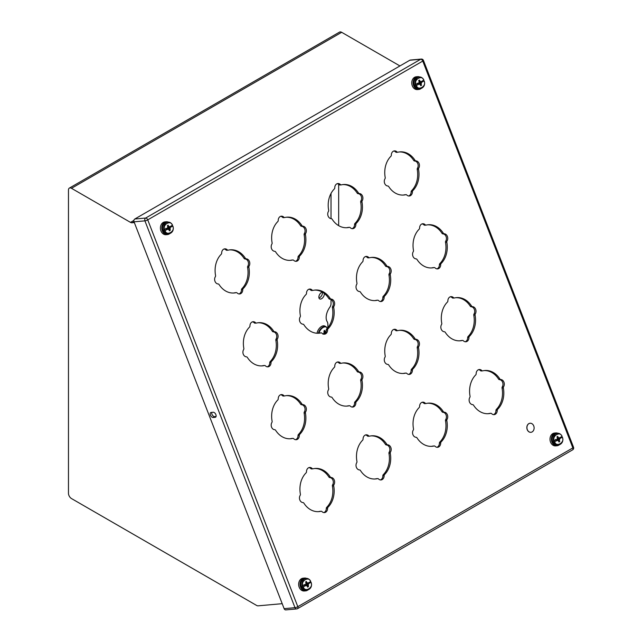 <?xml version="1.0" encoding="UTF-8"?>
<svg xmlns="http://www.w3.org/2000/svg" width="642" height="642" viewBox="0 0 642 642"><rect width="100%" height="100%" fill="white"/><g stroke="black" fill="none" stroke-linecap="round" stroke-linejoin="round"><path stroke-width="0.96" d="M553.669 442.194L557.384 440.396L553.669 442.194A5.939 4.679 -95.1 0 1 553.252 441.126L556.967 439.329L557.352 437.9L556.935 436.833L557.762 436.351L558.179 437.419L559.326 437.964L561.943 436.456C560.618 430.718 551.558 435.95 554.351 440.837M561.734 436.576A5.939 4.679 -95.1 0 1 562.023 437.371L558.66 439.305L562.023 437.371M562.416 437.33L562.36 437.523C565.153 442.418 556.1 447.643 554.768 441.913M557.384 440.396L558.532 440.942L558.949 442.009L559.776 441.536L559.359 440.468L559.744 439.032M558.644 438.141L559.326 437.964M555.916 439.939L556.181 440.621L557.023 440.252M558.66 439.305L559.431 438.743L559.15 438.013M557.039 437.09L557.762 436.351M556.847 440.227L555.37 439.449M557.352 437.916L558.179 437.419M558.01 440.476L556.116 439.818M557.32 438.454L558.701 437.884M557.312 438.663L558.428 438.261M559.776 441.536L558.58 441.062M557.071 439.144L559.431 438.743M559.359 440.468L556.277 439.73M556.983 439.297L558.765 439.128M559.399 439.674L556.598 439.545M415.43 85.908L419.146 84.11L415.43 85.908A5.939 4.679 -95.1 0 1 415.013 84.832L418.728 83.043L419.114 81.614L419.94 81.133L419.531 80.065L418.696 80.539L419.114 81.614M423.495 80.29A5.939 4.679 -95.1 0 1 423.784 81.085L420.43 83.019L423.784 81.085M424.177 81.044L424.121 81.237C426.914 86.124 417.862 91.357 416.53 85.619M416.112 84.551C413.32 79.656 422.38 74.432 423.712 80.17L421.096 81.678L419.94 81.133M419.146 84.11L420.293 84.656L420.711 85.723L421.537 85.242L421.12 84.174L421.505 82.746M420.406 81.847L421.096 81.678M417.677 83.653L417.942 84.327L418.785 83.966M420.43 83.019L421.192 82.449L420.911 81.719M418.801 80.804L419.531 80.065M418.608 83.941L417.139 83.163M419.772 84.19L417.878 83.532M419.09 82.168L420.462 81.598M419.074 82.377L420.189 81.975M421.537 85.242L420.341 84.776M418.833 82.858L421.192 82.449M421.12 84.174L418.038 83.444M418.744 83.003L420.526 82.842M421.16 83.388L418.359 83.251M164.087 231.016L167.803 229.218L164.087 231.016A5.939 4.679 -95.1 0 1 163.67 229.948L167.385 228.151L167.771 226.722L167.353 225.655L168.188 225.173L168.597 226.241L169.753 226.787L172.369 225.278C171.037 219.54 161.977 224.772 164.769 229.659M172.152 225.398A5.939 4.679 -95.1 0 1 172.441 226.193L169.087 228.127L172.441 226.193M172.834 226.153L172.778 226.345C175.571 231.24 166.519 236.465 165.187 230.735M167.803 229.218L168.95 229.764L169.368 230.831L170.194 230.358L170.162 227.854M169.063 226.963L169.753 226.787M166.334 228.761L166.599 229.443L167.45 229.074M169.087 228.127L169.849 227.565L169.568 226.835M167.458 225.912L168.188 225.173M167.273 229.05L165.796 228.271M167.771 226.738L168.597 226.241M168.429 229.298L166.535 228.648M167.747 227.276L169.127 226.706M167.739 227.485L168.846 227.083M170.194 230.358L168.998 229.884M167.49 227.966L169.849 227.565M169.785 229.29L166.695 228.552M167.41 228.119L169.183 227.95M169.817 228.496L167.016 228.367M302.326 587.302L306.041 585.512L302.326 587.302A5.939 4.679 -95.1 0 1 301.909 586.234L305.624 584.437L307.422 584.236L308.088 583.851L307.807 583.121M310.391 581.684A5.939 4.679 -95.1 0 1 310.68 582.479L307.325 584.421L310.68 582.479M311.073 582.446L311.017 582.631C313.81 587.526 304.757 592.751 303.425 587.021M303.008 585.953C300.215 581.058 309.275 575.834 310.608 581.564L307.991 583.072L306.836 582.535L306.427 581.459L305.592 581.941L306.009 583.008L305.624 584.437M306.041 585.512L307.189 586.058L307.606 587.125L308.433 586.644L308.401 584.148M307.301 583.249L307.991 583.072M304.573 585.047L304.838 585.729L305.688 585.368M305.696 582.198L306.427 581.459M305.512 585.343L304.035 584.557M306.009 583.024L306.836 582.535M306.667 585.592L304.773 584.934M305.985 583.562L307.366 582.992M305.969 583.771L307.085 583.369M308.433 586.644L307.237 586.17M305.728 584.252L308.088 583.851M308.024 585.576L304.934 584.838M308.056 584.79L305.255 584.653M134.33 222.573L132.011 222.782A4.269 2.464 60 0 1 130.503 222.381L71.487 188.307A4.269 2.464 -120 0 0 69.352 188.098A4.269 2.464 -120 0 0 68.469 190.048L68.469 493.337A4.269 2.464 -120 0 0 71.487 498.561L256.591 605.43A4.269 2.464 -120 0 0 258.1 605.831L282.199 603.681M399.926 65.941L341.68 32.309A4.269 2.464 -120 0 0 339.546 32.1L69.352 188.098M338.663 184.278L338.663 225.655M318.352 333.246A6.629 3.828 -60 0 1 326.08 326.77L324.908 326.096A6.629 3.828 120 0 0 320.31 327.372A6.629 3.828 120 0 0 317.028 333.238M318.938 333.15A6.404 3.7 -60 0 1 323.119 327.492A6.404 3.7 -60 0 1 327.316 328.303M324.836 330.405L325.085 331.416L324.82 330.373L324.041 330.823L323.945 333.19L322.974 334.169M325.085 331.416L326.417 332.187M325.695 332.179L324.162 331.256M325.823 332.259L324.274 332.01M325.558 332.749L324.194 332.355M325.317 331.962L324.29 331.802M324.748 333.655L323.945 333.19M324.298 293.474A3.876 2.239 -60 0 1 322.846 297.647A3.876 2.239 -60 0 1 319.66 298.915A3.876 2.239 -60 0 1 319.066 295.81A3.876 2.239 -60 0 1 321.594 292.399A3.876 2.239 -60 0 1 322.26 292.11M327.877 327.645L327.877 324.579A8.884 5.128 120 0 0 327.147 321.61A12.23 7.062 -60 0 1 329.723 307.366A4.446 2.568 120 0 0 331.023 303.674L331.023 299.517M331.023 218.641L331.023 193.443M318.962 297.944A3.876 2.239 120 0 0 322.364 292.166M243.631 349.561A1.42 1.123 84.9 0 0 243.832 348.381A21.668 17.085 -95.1 0 1 249.537 327.075A1.42 1.123 84.9 0 0 249.947 325.992A4.446 3.507 -95.1 0 1 253.06 321.714A4.446 3.507 -95.1 0 1 255.588 322.733A1.42 1.123 84.9 0 0 256.535 323.038A21.668 17.085 -95.1 0 1 258.565 322.701A21.668 17.085 -95.1 0 1 273.661 331.16A1.42 1.123 84.9 0 0 274.535 331.713A4.446 3.507 -95.1 0 1 277.713 334.338A4.446 3.507 -95.1 0 1 277.36 338.992A1.42 1.123 84.9 0 0 277.159 340.172A21.668 17.085 -95.1 0 1 271.446 361.478A1.42 1.123 84.9 0 0 271.044 362.561A4.446 3.507 -95.1 0 1 267.931 366.839A4.446 3.507 -95.1 0 1 265.395 365.82A1.42 1.123 84.9 0 0 264.456 365.515A21.668 17.085 -95.1 0 1 262.418 365.86A21.668 17.085 -95.1 0 1 247.331 357.393A1.42 1.123 84.9 0 0 246.456 356.84A4.446 3.507 -95.1 0 1 243.278 354.215A4.446 3.507 -95.1 0 1 243.631 349.561M252.418 321.851A4.446 3.507 -95.1 0 1 254.288 322.854A1.42 1.123 84.9 0 0 255.235 323.151L256.262 323.062M257.915 322.774A21.668 17.085 -95.1 0 1 272.36 331.272A1.42 1.123 84.9 0 0 273.235 331.834A4.446 3.507 -95.1 0 1 276.405 334.45A4.446 3.507 -95.1 0 1 276.052 339.112A1.42 1.123 84.9 0 0 275.851 340.292A21.668 17.085 -95.1 0 1 270.146 361.598A1.42 1.123 84.9 0 0 269.744 362.674A4.446 3.507 -95.1 0 1 267.265 366.823M263.421 365.611A1.42 1.123 84.9 0 0 263.148 365.635A21.668 17.085 -95.1 0 1 261.767 365.9M300.183 316.907A1.42 1.123 84.9 0 0 300.384 315.728A21.668 17.085 -95.1 0 1 306.09 294.429A1.42 1.123 84.9 0 0 306.499 293.346A4.446 3.507 -95.1 0 1 309.613 289.06A4.446 3.507 -95.1 0 1 312.14 290.088A1.42 1.123 84.9 0 0 313.087 290.385A21.668 17.085 -95.1 0 1 315.118 290.048A21.668 17.085 -95.1 0 1 330.213 298.506A1.42 1.123 84.9 0 0 331.087 299.068A4.446 3.507 -95.1 0 1 334.265 301.684A4.446 3.507 -95.1 0 1 333.912 306.346A1.42 1.123 84.9 0 0 333.712 307.526A21.668 17.085 -95.1 0 1 327.998 328.824A1.42 1.123 84.9 0 0 327.597 329.908A4.446 3.507 -95.1 0 1 324.475 334.193A4.446 3.507 -95.1 0 1 321.947 333.174A1.42 1.123 84.9 0 0 321.008 332.869A21.668 17.085 -95.1 0 1 318.97 333.206A21.668 17.085 -95.1 0 1 303.883 324.748A1.42 1.123 84.9 0 0 303.008 324.186A4.446 3.507 -95.1 0 1 299.83 321.57A4.446 3.507 -95.1 0 1 300.183 316.907M308.971 289.197A4.446 3.507 -95.1 0 1 310.84 290.2A1.42 1.123 84.9 0 0 311.787 290.505L312.815 290.409M314.468 290.12A21.668 17.085 -95.1 0 1 328.913 298.626A1.42 1.123 84.9 0 0 329.787 299.18A4.446 3.507 -95.1 0 1 332.957 301.804A4.446 3.507 -95.1 0 1 332.604 306.459A1.42 1.123 84.9 0 0 332.404 307.638A21.668 17.085 -95.1 0 1 326.698 328.945A1.42 1.123 84.9 0 0 326.297 330.028A4.446 3.507 -95.1 0 1 323.817 334.169M319.973 332.957A1.42 1.123 84.9 0 0 319.7 332.981A21.668 17.085 -95.1 0 1 318.32 333.246M530.878 432.315A4.55 3.587 -95.1 0 1 530.838 432.315A4.55 3.587 -95.1 0 1 527.218 429.642A4.55 3.587 -95.1 0 1 530.027 423.255A4.55 3.587 -95.1 0 1 530.075 423.255M557.898 433.286A6.436 5.072 84.9 0 0 555.868 432.941L554.511 433.069A6.436 5.072 84.9 0 0 550.531 442.097A6.436 5.072 84.9 0 0 555.651 445.885L557.015 445.765A6.436 5.072 84.9 0 0 558.957 445.067M306.563 578.394A6.436 5.072 84.9 0 0 304.525 578.057L303.168 578.177A6.436 5.072 84.9 0 0 299.188 587.213A6.436 5.072 84.9 0 0 304.308 590.993L305.672 590.873A6.436 5.072 84.9 0 0 307.614 590.175M168.324 222.108A6.436 5.072 84.9 0 0 166.286 221.771L164.93 221.891A6.436 5.072 84.9 0 0 160.949 230.927A6.436 5.072 84.9 0 0 166.069 234.707L167.434 234.587A6.436 5.072 84.9 0 0 169.376 233.889M419.667 76.992A6.436 5.072 84.9 0 0 417.629 76.655L416.273 76.775A6.436 5.072 84.9 0 0 412.292 85.811A6.436 5.072 84.9 0 0 417.412 89.591L418.777 89.471A6.436 5.072 84.9 0 0 420.719 88.781M416.112 437.29A4.446 3.507 -95.1 0 1 412.934 434.674A4.446 3.507 -95.1 0 1 413.288 430.012A1.42 1.123 84.9 0 0 413.488 428.832A21.668 17.085 -95.1 0 1 419.194 407.534A1.42 1.123 84.9 0 0 419.603 406.45A4.446 3.507 -95.1 0 1 422.717 402.165A4.446 3.507 -95.1 0 1 425.245 403.192A1.42 1.123 84.9 0 0 426.192 403.489A21.668 17.085 -95.1 0 1 428.222 403.152A21.668 17.085 -95.1 0 1 443.317 411.61A1.42 1.123 84.9 0 0 444.192 412.172A4.446 3.507 -95.1 0 1 447.37 414.788A4.446 3.507 -95.1 0 1 447.017 419.451A1.42 1.123 84.9 0 0 446.816 420.63A21.668 17.085 -95.1 0 1 441.102 441.929A1.42 1.123 84.9 0 0 440.701 443.012A4.446 3.507 -95.1 0 1 437.579 447.297A4.446 3.507 -95.1 0 1 435.051 446.278A1.42 1.123 84.9 0 0 434.112 445.973A21.668 17.085 -95.1 0 1 432.074 446.31A21.668 17.085 -95.1 0 1 416.987 437.852A1.42 1.123 84.9 0 0 416.112 437.29M387.832 364.415A4.446 3.507 -95.1 0 1 384.654 361.791A4.446 3.507 -95.1 0 1 385.007 357.137A1.42 1.123 84.9 0 0 385.208 355.957A21.668 17.085 -95.1 0 1 390.922 334.651A1.42 1.123 84.9 0 0 391.323 333.575A4.446 3.507 -95.1 0 1 394.437 329.29A4.446 3.507 -95.1 0 1 396.973 330.309A1.42 1.123 84.9 0 0 397.912 330.614A21.668 17.085 -95.1 0 1 399.95 330.277A21.668 17.085 -95.1 0 1 415.037 338.735A1.42 1.123 84.9 0 0 415.912 339.297A4.446 3.507 -95.1 0 1 419.09 341.913A4.446 3.507 -95.1 0 1 418.736 346.576A1.42 1.123 84.9 0 0 418.536 347.747A21.668 17.085 -95.1 0 1 412.83 369.054A1.42 1.123 84.9 0 0 412.421 370.137A4.446 3.507 -95.1 0 1 409.307 374.422A4.446 3.507 -95.1 0 1 406.779 373.395A1.42 1.123 84.9 0 0 405.832 373.09A21.668 17.085 -95.1 0 1 403.802 373.435A21.668 17.085 -95.1 0 1 388.707 364.977A1.42 1.123 84.9 0 0 387.832 364.415M444.384 331.762A4.446 3.507 -95.1 0 1 441.206 329.145A4.446 3.507 -95.1 0 1 441.56 324.491A1.42 1.123 84.9 0 0 441.76 323.311A21.668 17.085 -95.1 0 1 447.474 302.005A1.42 1.123 84.9 0 0 447.875 300.921A4.446 3.507 -95.1 0 1 450.989 296.644A4.446 3.507 -95.1 0 1 453.525 297.663A1.42 1.123 84.9 0 0 454.464 297.968A21.668 17.085 -95.1 0 1 456.494 297.623A21.668 17.085 -95.1 0 1 471.589 306.09A1.42 1.123 84.9 0 0 472.464 306.643A4.446 3.507 -95.1 0 1 475.642 309.267A4.446 3.507 -95.1 0 1 475.289 313.922A1.42 1.123 84.9 0 0 475.088 315.102A21.668 17.085 -95.1 0 1 469.382 336.408A1.42 1.123 84.9 0 0 468.973 337.491A4.446 3.507 -95.1 0 1 465.859 341.769A4.446 3.507 -95.1 0 1 463.331 340.75A1.42 1.123 84.9 0 0 462.384 340.445A21.668 17.085 -95.1 0 1 460.354 340.782A21.668 17.085 -95.1 0 1 445.259 332.323A1.42 1.123 84.9 0 0 444.384 331.762M472.664 404.645A4.446 3.507 -95.1 0 1 469.487 402.02A4.446 3.507 -95.1 0 1 469.84 397.366A1.42 1.123 84.9 0 0 470.04 396.186A21.668 17.085 -95.1 0 1 475.746 374.88A1.42 1.123 84.9 0 0 476.155 373.796A4.446 3.507 -95.1 0 1 479.269 369.519A4.446 3.507 -95.1 0 1 481.797 370.538A1.42 1.123 84.9 0 0 482.744 370.843A21.668 17.085 -95.1 0 1 484.774 370.506A21.668 17.085 -95.1 0 1 499.869 378.965A1.42 1.123 84.9 0 0 500.744 379.518A4.446 3.507 -95.1 0 1 503.922 382.142A4.446 3.507 -95.1 0 1 503.569 386.797A1.42 1.123 84.9 0 0 503.368 387.977A21.668 17.085 -95.1 0 1 497.654 409.283A1.42 1.123 84.9 0 0 497.253 410.366A4.446 3.507 -95.1 0 1 494.131 414.644A4.446 3.507 -95.1 0 1 491.603 413.625A1.42 1.123 84.9 0 0 490.665 413.32A21.668 17.085 -95.1 0 1 488.626 413.665A21.668 17.085 -95.1 0 1 473.539 405.198A1.42 1.123 84.9 0 0 472.664 404.645M413.288 251.608A1.42 1.123 84.9 0 0 413.488 250.428A21.668 17.085 -95.1 0 1 419.194 229.13A1.42 1.123 84.9 0 0 419.603 228.046A4.446 3.507 -95.1 0 1 422.717 223.761A4.446 3.507 -95.1 0 1 425.245 224.78A1.42 1.123 84.9 0 0 426.192 225.085A21.668 17.085 -95.1 0 1 428.222 224.748A21.668 17.085 -95.1 0 1 443.317 233.207A1.42 1.123 84.9 0 0 444.192 233.768A4.446 3.507 -95.1 0 1 447.37 236.384A4.446 3.507 -95.1 0 1 447.017 241.047A1.42 1.123 84.9 0 0 446.816 242.227A21.668 17.085 -95.1 0 1 441.102 263.525A1.42 1.123 84.9 0 0 440.701 264.608A4.446 3.507 -95.1 0 1 437.579 268.894A4.446 3.507 -95.1 0 1 435.051 267.875A1.42 1.123 84.9 0 0 434.112 267.57A21.668 17.085 -95.1 0 1 432.074 267.907A21.668 17.085 -95.1 0 1 416.987 259.448A1.42 1.123 84.9 0 0 416.112 258.887A4.446 3.507 -95.1 0 1 412.934 256.27A4.446 3.507 -95.1 0 1 413.288 251.608M385.007 178.733A1.42 1.123 84.9 0 0 385.208 177.553A21.668 17.085 -95.1 0 1 390.922 156.247A1.42 1.123 84.9 0 0 391.323 155.163A4.446 3.507 -95.1 0 1 394.437 150.886A4.446 3.507 -95.1 0 1 396.973 151.905A1.42 1.123 84.9 0 0 397.912 152.21A21.668 17.085 -95.1 0 1 399.95 151.873A21.668 17.085 -95.1 0 1 415.037 160.331A1.42 1.123 84.9 0 0 415.912 160.893A4.446 3.507 -95.1 0 1 419.09 163.509A4.446 3.507 -95.1 0 1 418.736 168.164A1.42 1.123 84.9 0 0 418.536 169.344A21.668 17.085 -95.1 0 1 412.83 190.65A1.42 1.123 84.9 0 0 412.421 191.733A4.446 3.507 -95.1 0 1 409.307 196.011A4.446 3.507 -95.1 0 1 406.779 194.991A1.42 1.123 84.9 0 0 405.832 194.686A21.668 17.085 -95.1 0 1 403.802 195.032A21.668 17.085 -95.1 0 1 388.707 186.565A1.42 1.123 84.9 0 0 387.832 186.011A4.446 3.507 -95.1 0 1 384.654 183.387A4.446 3.507 -95.1 0 1 385.007 178.733M328.455 389.79A1.42 1.123 84.9 0 0 328.656 388.611A21.668 17.085 -95.1 0 1 334.37 367.304A1.42 1.123 84.9 0 0 334.771 366.221A4.446 3.507 -95.1 0 1 337.893 361.944A4.446 3.507 -95.1 0 1 340.421 362.963A1.42 1.123 84.9 0 0 341.359 363.268A21.668 17.085 -95.1 0 1 343.398 362.923A21.668 17.085 -95.1 0 1 358.485 371.389A1.42 1.123 84.9 0 0 359.36 371.943A4.446 3.507 -95.1 0 1 362.537 374.567A4.446 3.507 -95.1 0 1 362.184 379.221A1.42 1.123 84.9 0 0 361.984 380.401A21.668 17.085 -95.1 0 1 356.278 401.707A1.42 1.123 84.9 0 0 355.869 402.791A4.446 3.507 -95.1 0 1 352.755 407.068A4.446 3.507 -95.1 0 1 350.227 406.049A1.42 1.123 84.9 0 0 349.28 405.744A21.668 17.085 -95.1 0 1 347.25 406.081A21.668 17.085 -95.1 0 1 332.155 397.623A1.42 1.123 84.9 0 0 331.28 397.061A4.446 3.507 -95.1 0 1 328.102 394.445A4.446 3.507 -95.1 0 1 328.455 389.79M271.903 422.436A1.42 1.123 84.9 0 0 272.104 421.256A21.668 17.085 -95.1 0 1 277.817 399.95A1.42 1.123 84.9 0 0 278.219 398.875A4.446 3.507 -95.1 0 1 281.34 394.589A4.446 3.507 -95.1 0 1 283.868 395.608A1.42 1.123 84.9 0 0 284.807 395.913A21.668 17.085 -95.1 0 1 286.846 395.576A21.668 17.085 -95.1 0 1 301.933 404.035A1.42 1.123 84.9 0 0 302.807 404.596A4.446 3.507 -95.1 0 1 305.985 407.213A4.446 3.507 -95.1 0 1 305.632 411.875A1.42 1.123 84.9 0 0 305.432 413.055A21.668 17.085 -95.1 0 1 299.726 434.353A1.42 1.123 84.9 0 0 299.316 435.437A4.446 3.507 -95.1 0 1 296.203 439.722A4.446 3.507 -95.1 0 1 293.675 438.695A1.42 1.123 84.9 0 0 292.728 438.398A21.668 17.085 -95.1 0 1 290.698 438.735A21.668 17.085 -95.1 0 1 275.603 430.276A1.42 1.123 84.9 0 0 274.728 429.715A4.446 3.507 -95.1 0 1 271.55 427.099A4.446 3.507 -95.1 0 1 271.903 422.436M356.735 462.665A1.42 1.123 84.9 0 0 356.936 461.486A21.668 17.085 -95.1 0 1 362.642 440.179A1.42 1.123 84.9 0 0 363.051 439.096A4.446 3.507 -95.1 0 1 366.165 434.819A4.446 3.507 -95.1 0 1 368.693 435.838A1.42 1.123 84.9 0 0 369.64 436.143A21.668 17.085 -95.1 0 1 371.67 435.806A21.668 17.085 -95.1 0 1 386.765 444.264A1.42 1.123 84.9 0 0 387.64 444.818A4.446 3.507 -95.1 0 1 390.817 447.442A4.446 3.507 -95.1 0 1 390.464 452.096A1.42 1.123 84.9 0 0 390.264 453.276A21.668 17.085 -95.1 0 1 384.55 474.582A1.42 1.123 84.9 0 0 384.149 475.666A4.446 3.507 -95.1 0 1 381.027 479.943A4.446 3.507 -95.1 0 1 378.499 478.924A1.42 1.123 84.9 0 0 377.56 478.619A21.668 17.085 -95.1 0 1 375.522 478.964A21.668 17.085 -95.1 0 1 360.435 470.498A1.42 1.123 84.9 0 0 359.56 469.944A4.446 3.507 -95.1 0 1 356.382 467.32A4.446 3.507 -95.1 0 1 356.735 462.665M300.183 495.311A1.42 1.123 84.9 0 0 300.384 494.131A21.668 17.085 -95.1 0 1 306.09 472.833A1.42 1.123 84.9 0 0 306.499 471.75A4.446 3.507 -95.1 0 1 309.613 467.464A4.446 3.507 -95.1 0 1 312.14 468.491A1.42 1.123 84.9 0 0 313.087 468.788A21.668 17.085 -95.1 0 1 315.118 468.451A21.668 17.085 -95.1 0 1 330.213 476.91A1.42 1.123 84.9 0 0 331.087 477.471A4.446 3.507 -95.1 0 1 334.265 480.088A4.446 3.507 -95.1 0 1 333.912 484.75A1.42 1.123 84.9 0 0 333.712 485.93A21.668 17.085 -95.1 0 1 327.998 507.236A1.42 1.123 84.9 0 0 327.597 508.312A4.446 3.507 -95.1 0 1 324.475 512.597A4.446 3.507 -95.1 0 1 321.947 511.578A1.42 1.123 84.9 0 0 321.008 511.273A21.668 17.085 -95.1 0 1 318.97 511.61A21.668 17.085 -95.1 0 1 303.883 503.151A1.42 1.123 84.9 0 0 303.008 502.59A4.446 3.507 -95.1 0 1 299.83 499.974A4.446 3.507 -95.1 0 1 300.183 495.311M332.155 219.219A1.42 1.123 84.9 0 0 331.28 218.657A4.446 3.507 -95.1 0 1 328.102 216.041A4.446 3.507 -95.1 0 1 328.455 211.387A1.42 1.123 84.9 0 0 328.656 210.207A21.668 17.085 -95.1 0 1 334.37 188.9A1.42 1.123 84.9 0 0 334.771 187.817A4.446 3.507 -95.1 0 1 337.893 183.54A4.446 3.507 -95.1 0 1 340.421 184.559A1.42 1.123 84.9 0 0 341.359 184.864A21.668 17.085 -95.1 0 1 343.398 184.519A21.668 17.085 -95.1 0 1 358.485 192.985A1.42 1.123 84.9 0 0 359.36 193.539A4.446 3.507 -95.1 0 1 362.537 196.163A4.446 3.507 -95.1 0 1 362.184 200.818A1.42 1.123 84.9 0 0 361.984 201.997A21.668 17.085 -95.1 0 1 356.278 223.304A1.42 1.123 84.9 0 0 355.869 224.387A4.446 3.507 -95.1 0 1 352.755 228.664A4.446 3.507 -95.1 0 1 350.227 227.645A1.42 1.123 84.9 0 0 349.28 227.34A21.668 17.085 -95.1 0 1 347.25 227.677A21.668 17.085 -95.1 0 1 332.155 219.219M274.728 251.311A4.446 3.507 -95.1 0 1 271.55 248.687A4.446 3.507 -95.1 0 1 271.903 244.032A1.42 1.123 84.9 0 0 272.104 242.853A21.668 17.085 -95.1 0 1 277.817 221.546A1.42 1.123 84.9 0 0 278.219 220.471A4.446 3.507 -95.1 0 1 281.34 216.185A4.446 3.507 -95.1 0 1 283.868 217.205A1.42 1.123 84.9 0 0 284.807 217.51A21.668 17.085 -95.1 0 1 286.846 217.173A21.668 17.085 -95.1 0 1 301.933 225.631A1.42 1.123 84.9 0 0 302.807 226.193A4.446 3.507 -95.1 0 1 305.985 228.809A4.446 3.507 -95.1 0 1 305.632 233.471A1.42 1.123 84.9 0 0 305.432 234.643A21.668 17.085 -95.1 0 1 299.726 255.949A1.42 1.123 84.9 0 0 299.316 257.033A4.446 3.507 -95.1 0 1 296.203 261.318A4.446 3.507 -95.1 0 1 293.675 260.291A1.42 1.123 84.9 0 0 292.728 259.986A21.668 17.085 -95.1 0 1 290.698 260.331A21.668 17.085 -95.1 0 1 275.603 251.873A1.42 1.123 84.9 0 0 274.728 251.311M218.176 283.965A4.446 3.507 -95.1 0 1 214.998 281.34A4.446 3.507 -95.1 0 1 215.351 276.686A1.42 1.123 84.9 0 0 215.552 275.506A21.668 17.085 -95.1 0 1 221.265 254.2A1.42 1.123 84.9 0 0 221.667 253.117A4.446 3.507 -95.1 0 1 224.788 248.839A4.446 3.507 -95.1 0 1 227.316 249.858A1.42 1.123 84.9 0 0 228.255 250.163A21.668 17.085 -95.1 0 1 230.293 249.818A21.668 17.085 -95.1 0 1 245.38 258.285A1.42 1.123 84.9 0 0 246.255 258.838A4.446 3.507 -95.1 0 1 249.433 261.463A4.446 3.507 -95.1 0 1 249.08 266.117A1.42 1.123 84.9 0 0 248.879 267.297A21.668 17.085 -95.1 0 1 243.174 288.603A1.42 1.123 84.9 0 0 242.764 289.686A4.446 3.507 -95.1 0 1 239.651 293.964A4.446 3.507 -95.1 0 1 237.123 292.945A1.42 1.123 84.9 0 0 236.176 292.64A21.668 17.085 -95.1 0 1 234.145 292.977A21.668 17.085 -95.1 0 1 219.05 284.518A1.42 1.123 84.9 0 0 218.176 283.965M360.435 292.094A1.42 1.123 84.9 0 0 359.56 291.54A4.446 3.507 -95.1 0 1 356.382 288.916A4.446 3.507 -95.1 0 1 356.735 284.262A1.42 1.123 84.9 0 0 356.936 283.082A21.668 17.085 -95.1 0 1 362.642 261.775A1.42 1.123 84.9 0 0 363.051 260.692A4.446 3.507 -95.1 0 1 366.165 256.415A4.446 3.507 -95.1 0 1 368.693 257.434A1.42 1.123 84.9 0 0 369.64 257.739A21.668 17.085 -95.1 0 1 371.67 257.402A21.668 17.085 -95.1 0 1 386.765 265.86A1.42 1.123 84.9 0 0 387.64 266.414A4.446 3.507 -95.1 0 1 390.817 269.038A4.446 3.507 -95.1 0 1 390.464 273.693A1.42 1.123 84.9 0 0 390.264 274.872A21.668 17.085 -95.1 0 1 384.55 296.179A1.42 1.123 84.9 0 0 384.149 297.262A4.446 3.507 -95.1 0 1 381.027 301.539A4.446 3.507 -95.1 0 1 378.499 300.52A1.42 1.123 84.9 0 0 377.56 300.215A21.668 17.085 -95.1 0 1 375.522 300.56A21.668 17.085 -95.1 0 1 360.435 292.094M235.141 292.736A1.42 1.123 84.9 0 0 234.876 292.76A21.668 17.085 -95.1 0 1 233.495 293.025M229.643 249.898A21.668 17.085 -95.1 0 1 244.08 258.397A1.42 1.123 84.9 0 0 244.955 258.959A4.446 3.507 -95.1 0 1 248.133 261.575A4.446 3.507 -95.1 0 1 247.78 266.237A1.42 1.123 84.9 0 0 247.579 267.417A21.668 17.085 -95.1 0 1 241.873 288.715A1.42 1.123 84.9 0 0 241.464 289.799A4.446 3.507 -95.1 0 1 238.993 293.948M224.138 248.976A4.446 3.507 -95.1 0 1 226.016 249.971A1.42 1.123 84.9 0 0 226.955 250.276L227.99 250.187M291.693 260.082A1.42 1.123 84.9 0 0 291.428 260.106A21.668 17.085 -95.1 0 1 290.048 260.371M286.196 217.245A21.668 17.085 -95.1 0 1 300.633 225.751A1.42 1.123 84.9 0 0 301.507 226.305A4.446 3.507 -95.1 0 1 304.685 228.929A4.446 3.507 -95.1 0 1 304.332 233.584A1.42 1.123 84.9 0 0 304.131 234.763A21.668 17.085 -95.1 0 1 298.426 256.07A1.42 1.123 84.9 0 0 298.016 257.153A4.446 3.507 -95.1 0 1 295.545 261.294M280.69 216.322A4.446 3.507 -95.1 0 1 282.568 217.325A1.42 1.123 84.9 0 0 283.507 217.63L284.542 217.534M348.245 227.428A1.42 1.123 84.9 0 0 347.98 227.453A21.668 17.085 -95.1 0 1 346.6 227.725M342.748 184.599A21.668 17.085 -95.1 0 1 357.185 193.098A1.42 1.123 84.9 0 0 358.059 193.659A4.446 3.507 -95.1 0 1 361.237 196.275A4.446 3.507 -95.1 0 1 360.884 200.938A1.42 1.123 84.9 0 0 360.684 202.11A21.668 17.085 -95.1 0 1 354.978 223.416A1.42 1.123 84.9 0 0 354.569 224.499A4.446 3.507 -95.1 0 1 352.097 228.648M337.243 183.676A4.446 3.507 -95.1 0 1 339.12 184.671A1.42 1.123 84.9 0 0 340.059 184.976L341.095 184.888M433.077 446.062A1.42 1.123 84.9 0 0 432.804 446.086A21.668 17.085 -95.1 0 1 431.424 446.351M427.572 403.224A21.668 17.085 -95.1 0 1 442.009 411.731A1.42 1.123 84.9 0 0 442.892 412.284A4.446 3.507 -95.1 0 1 446.062 414.909A4.446 3.507 -95.1 0 1 445.708 419.563A1.42 1.123 84.9 0 0 445.508 420.743A21.668 17.085 -95.1 0 1 439.802 442.049A1.42 1.123 84.9 0 0 439.401 443.132A4.446 3.507 -95.1 0 1 436.921 447.273M422.075 402.301A4.446 3.507 -95.1 0 1 423.945 403.304A1.42 1.123 84.9 0 0 424.884 403.609L425.919 403.513M404.797 373.187A1.42 1.123 84.9 0 0 404.532 373.211A21.668 17.085 -95.1 0 1 403.152 373.475M399.3 330.349A21.668 17.085 -95.1 0 1 413.737 338.856A1.42 1.123 84.9 0 0 414.612 339.409A4.446 3.507 -95.1 0 1 417.79 342.034A4.446 3.507 -95.1 0 1 417.436 346.688A1.42 1.123 84.9 0 0 417.236 347.868A21.668 17.085 -95.1 0 1 411.53 369.174A1.42 1.123 84.9 0 0 411.121 370.257A4.446 3.507 -95.1 0 1 408.649 374.398M393.795 329.426A4.446 3.507 -95.1 0 1 395.665 330.429A1.42 1.123 84.9 0 0 396.612 330.734L397.647 330.638M461.349 340.533A1.42 1.123 84.9 0 0 461.084 340.557A21.668 17.085 -95.1 0 1 459.704 340.83M455.844 297.703A21.668 17.085 -95.1 0 1 470.289 306.202A1.42 1.123 84.9 0 0 471.164 306.764A4.446 3.507 -95.1 0 1 474.342 309.38A4.446 3.507 -95.1 0 1 473.989 314.042A1.42 1.123 84.9 0 0 473.788 315.214A21.668 17.085 -95.1 0 1 468.074 336.52A1.42 1.123 84.9 0 0 467.673 337.604A4.446 3.507 -95.1 0 1 465.201 341.753M450.347 296.781A4.446 3.507 -95.1 0 1 452.217 297.776A1.42 1.123 84.9 0 0 453.164 298.081L454.199 297.992M489.629 413.416A1.42 1.123 84.9 0 0 489.356 413.44A21.668 17.085 -95.1 0 1 487.976 413.705M484.124 370.578A21.668 17.085 -95.1 0 1 498.561 379.077A1.42 1.123 84.9 0 0 499.436 379.639A4.446 3.507 -95.1 0 1 502.614 382.255A4.446 3.507 -95.1 0 1 502.261 386.917A1.42 1.123 84.9 0 0 502.06 388.097A21.668 17.085 -95.1 0 1 496.354 409.395A1.42 1.123 84.9 0 0 495.945 410.479A4.446 3.507 -95.1 0 1 493.473 414.628M478.627 369.656A4.446 3.507 -95.1 0 1 480.497 370.651A1.42 1.123 84.9 0 0 481.436 370.956L482.471 370.867M433.077 267.658A1.42 1.123 84.9 0 0 432.804 267.682A21.668 17.085 -95.1 0 1 431.424 267.947M427.572 224.82A21.668 17.085 -95.1 0 1 442.009 233.327A1.42 1.123 84.9 0 0 442.892 233.881A4.446 3.507 -95.1 0 1 446.062 236.505A4.446 3.507 -95.1 0 1 445.708 241.159A1.42 1.123 84.9 0 0 445.508 242.339A21.668 17.085 -95.1 0 1 439.802 263.645A1.42 1.123 84.9 0 0 439.401 264.729A4.446 3.507 -95.1 0 1 436.921 268.87M422.075 223.898A4.446 3.507 -95.1 0 1 423.945 224.901A1.42 1.123 84.9 0 0 424.884 225.206L425.919 225.109M404.797 194.783A1.42 1.123 84.9 0 0 404.532 194.807A21.668 17.085 -95.1 0 1 403.152 195.072M399.3 151.945A21.668 17.085 -95.1 0 1 413.737 160.452A1.42 1.123 84.9 0 0 414.612 161.006A4.446 3.507 -95.1 0 1 417.79 163.63A4.446 3.507 -95.1 0 1 417.436 168.284A1.42 1.123 84.9 0 0 417.236 169.464A21.668 17.085 -95.1 0 1 411.53 190.77A1.42 1.123 84.9 0 0 411.121 191.854A4.446 3.507 -95.1 0 1 408.649 195.995M393.795 151.022A4.446 3.507 -95.1 0 1 395.665 152.026A1.42 1.123 84.9 0 0 396.612 152.331L397.647 152.234M348.245 405.84A1.42 1.123 84.9 0 0 347.98 405.864A21.668 17.085 -95.1 0 1 346.6 406.129M342.748 363.003A21.668 17.085 -95.1 0 1 357.185 371.501A1.42 1.123 84.9 0 0 358.059 372.063A4.446 3.507 -95.1 0 1 361.237 374.679A4.446 3.507 -95.1 0 1 360.884 379.342A1.42 1.123 84.9 0 0 360.684 380.521A21.668 17.085 -95.1 0 1 354.978 401.82A1.42 1.123 84.9 0 0 354.569 402.903A4.446 3.507 -95.1 0 1 352.097 407.052M337.243 362.08A4.446 3.507 -95.1 0 1 339.12 363.075A1.42 1.123 84.9 0 0 340.059 363.38L341.095 363.292M291.693 438.486A1.42 1.123 84.9 0 0 291.428 438.51A21.668 17.085 -95.1 0 1 290.048 438.775M286.196 395.649A21.668 17.085 -95.1 0 1 300.633 404.155A1.42 1.123 84.9 0 0 301.507 404.709A4.446 3.507 -95.1 0 1 304.685 407.333A4.446 3.507 -95.1 0 1 304.332 411.987A1.42 1.123 84.9 0 0 304.131 413.167A21.668 17.085 -95.1 0 1 298.426 434.474A1.42 1.123 84.9 0 0 298.016 435.557A4.446 3.507 -95.1 0 1 295.545 439.698M280.69 394.726A4.446 3.507 -95.1 0 1 282.568 395.729A1.42 1.123 84.9 0 0 283.507 396.034L284.542 395.937M376.525 478.715A1.42 1.123 84.9 0 0 376.252 478.739A21.668 17.085 -95.1 0 1 374.872 479.004M371.02 435.878A21.668 17.085 -95.1 0 1 385.465 444.376A1.42 1.123 84.9 0 0 386.34 444.938A4.446 3.507 -95.1 0 1 389.509 447.554A4.446 3.507 -95.1 0 1 389.156 452.217A1.42 1.123 84.9 0 0 388.956 453.396A21.668 17.085 -95.1 0 1 383.25 474.703A1.42 1.123 84.9 0 0 382.849 475.778A4.446 3.507 -95.1 0 1 380.369 479.927M365.523 434.955A4.446 3.507 -95.1 0 1 367.393 435.958A1.42 1.123 84.9 0 0 368.339 436.255L369.367 436.167M319.973 511.361A1.42 1.123 84.9 0 0 319.7 511.385A21.668 17.085 -95.1 0 1 318.32 511.65M314.468 468.524A21.668 17.085 -95.1 0 1 328.913 477.03A1.42 1.123 84.9 0 0 329.787 477.584A4.446 3.507 -95.1 0 1 332.957 480.208A4.446 3.507 -95.1 0 1 332.604 484.862A1.42 1.123 84.9 0 0 332.404 486.042A21.668 17.085 -95.1 0 1 326.698 507.349A1.42 1.123 84.9 0 0 326.297 508.432A4.446 3.507 -95.1 0 1 323.817 512.573M308.971 467.601A4.446 3.507 -95.1 0 1 310.84 468.604A1.42 1.123 84.9 0 0 311.787 468.909L312.815 468.812M376.525 300.312A1.42 1.123 84.9 0 0 376.252 300.336A21.668 17.085 -95.1 0 1 374.872 300.6M371.02 257.474A21.668 17.085 -95.1 0 1 385.465 265.973A1.42 1.123 84.9 0 0 386.34 266.534A4.446 3.507 -95.1 0 1 389.509 269.15A4.446 3.507 -95.1 0 1 389.156 273.813A1.42 1.123 84.9 0 0 388.956 274.993A21.668 17.085 -95.1 0 1 383.25 296.291A1.42 1.123 84.9 0 0 382.849 297.374A4.446 3.507 -95.1 0 1 380.369 301.523M365.523 256.551A4.446 3.507 -95.1 0 1 367.393 257.546A1.42 1.123 84.9 0 0 368.339 257.851L369.367 257.763M134.042 221.827L284.125 608.648L294.999 607.677L144.915 220.856L134.042 221.827A2.135 1.685 -95.1 0 1 134.796 219.01L145.67 218.039L420.703 59.257L409.829 60.228L134.796 219.01M409.829 60.228A2.135 1.685 -95.1 0 1 410.39 60.043L421.272 59.072A2.135 1.685 84.9 0 0 420.703 59.257A2.135 1.228 60 0 1 422.765 61.078L147.732 219.869L297.816 606.69L572.849 447.899L422.765 61.078A2.135 0.449 158.8 0 0 423.447 60.428A2.135 2.135 0 0 0 421.272 59.072M572.295 449.962A2.135 1.228 -120 0 0 572.608 449.865L297.575 608.648A2.135 1.228 60 0 1 297.262 608.744A2.135 1.685 84.9 0 1 296.7 608.929A2.135 2.135 0 0 0 297.575 608.648A2.135 1.228 60 0 0 297.816 606.69A2.135 0.449 158.8 0 1 294.999 607.677A2.135 1.685 84.9 0 0 296.7 608.929L285.818 609.9A2.135 1.685 -95.1 0 1 284.125 608.648M211.162 412.437L213.2 412.252A2.777 1.605 60 0 1 215.736 414.299A2.777 1.605 60 0 1 215.568 417.188A2.777 1.605 60 0 1 215.158 417.308L213.12 417.493A2.777 1.605 60 0 1 210.584 415.446A2.777 1.605 60 0 1 210.753 412.557A2.777 1.605 60 0 1 211.162 412.437M216.065 416.498L214.629 416.626A2.777 1.605 60 0 1 212.438 415.181A2.777 1.605 60 0 1 211.756 412.381M417.629 76.655A6.436 5.072 84.9 0 0 413.657 85.691A6.436 5.072 84.9 0 0 418.777 89.471M166.286 221.771A6.436 5.072 84.9 0 0 162.314 230.799A6.436 5.072 84.9 0 0 167.434 234.587M304.525 578.057A6.436 5.072 84.9 0 0 300.552 587.093A6.436 5.072 84.9 0 0 305.672 590.873M555.868 432.941A6.436 5.072 84.9 0 0 551.887 441.977A6.436 5.072 84.9 0 0 557.015 445.765M527.307 429.634A4.55 3.587 -95.1 0 1 530.115 423.247A4.55 3.587 -95.1 0 1 534.096 427.46A4.55 3.587 -95.1 0 1 530.926 432.307A4.55 3.587 -95.1 0 1 527.307 429.634M556.349 433.398C550.146 433.639 551.253 446.094 557.4 445.227A5.939 4.679 -95.1 0 1 552.489 441.19A5.939 4.679 -95.1 0 1 556.341 433.398L557.505 433.302A5.939 4.679 -95.1 0 1 561.999 436.263M553.645 441.086A5.939 4.679 -95.1 0 1 557.505 433.302C559.262 433.085 560.803 434.08 562.119 436.287M557.4 445.227L558.556 445.123A5.939 4.679 -95.1 0 1 554.062 442.153M418.111 77.112C411.907 77.345 413.015 89.808 419.17 88.941A5.939 4.679 -95.1 0 1 414.668 85.972A5.939 4.679 -95.1 0 1 418.103 77.112L419.266 77.008A5.939 4.679 -95.1 0 1 423.76 79.977M415.406 84.8A5.939 4.679 -95.1 0 1 419.266 77.008C421.024 76.799 422.564 77.794 423.881 80.001M419.17 88.941L420.317 88.837A5.939 4.679 -95.1 0 1 415.823 85.867M166.768 222.22C160.564 222.461 161.672 234.916 167.827 234.049A5.939 4.679 -95.1 0 1 162.916 230.013A5.939 4.679 -95.1 0 1 166.76 222.228L167.923 222.124A5.939 4.679 -95.1 0 1 172.417 225.085M164.063 229.908A5.939 4.679 -95.1 0 1 167.923 222.124C169.681 221.907 171.221 222.91 172.537 225.109M167.827 234.049L168.974 233.945A5.939 4.679 -95.1 0 1 164.48 230.976M305.006 578.514C298.803 578.747 299.91 591.202 306.065 590.335A5.939 4.679 -95.1 0 1 301.563 587.374A5.939 4.679 -95.1 0 1 304.998 578.514L306.162 578.41A5.939 4.679 -95.1 0 1 310.656 581.379M302.302 586.202A5.939 4.679 -95.1 0 1 306.162 578.41C307.919 578.201 309.46 579.196 310.776 581.395M306.065 590.335L307.213 590.231A5.939 4.679 -95.1 0 1 302.719 587.269M132.011 222.782L133.977 221.65M130.503 222.381L133.897 220.415M71.487 188.307L341.68 32.309M327.34 328.271L326.08 326.77A6.629 3.828 -60 0 1 327.035 327.821M254.288 322.854L255.588 322.733M272.36 331.272L273.661 331.16M273.235 331.834L274.535 331.713M276.052 339.112L277.36 338.992M275.851 340.292L277.159 340.172M270.146 361.598L271.446 361.478M269.744 362.674L271.044 362.561M263.148 365.635L264.456 365.515M310.84 290.2L312.14 290.088M328.913 298.626L330.213 298.506M329.787 299.18L331.087 299.068M332.604 306.459L333.912 306.346M332.404 307.638L333.712 307.526M326.698 328.945L327.998 328.824M326.297 330.028L327.597 329.908M319.7 332.981L321.008 332.869M226.016 249.971L227.316 249.858M244.08 258.397L245.38 258.285M244.955 258.959L246.255 258.838M247.78 266.237L249.08 266.117M247.579 267.417L248.879 267.297M241.873 288.715L243.174 288.603M241.464 289.799L242.764 289.686M234.876 292.76L236.176 292.64M282.568 217.325L283.868 217.205M300.633 225.751L301.933 225.631M301.507 226.305L302.807 226.193M304.332 233.584L305.632 233.471M304.131 234.763L305.432 234.643M298.426 256.07L299.726 255.949M298.016 257.153L299.316 257.033M291.428 260.106L292.728 259.986M319.7 511.385L321.008 511.273M326.297 508.432L327.597 508.312M326.698 507.349L327.998 507.236M332.404 486.042L333.712 485.93M332.604 484.862L333.912 484.75M329.787 477.584L331.087 477.471M328.913 477.03L330.213 476.91M310.84 468.604L312.14 468.491M376.252 478.739L377.56 478.619M382.849 475.778L384.149 475.666M383.25 474.703L384.55 474.582M388.956 453.396L390.264 453.276M389.156 452.217L390.464 452.096M386.34 444.938L387.64 444.818M385.465 444.376L386.765 444.264M367.393 435.958L368.693 435.838M291.428 438.51L292.728 438.398M298.016 435.557L299.316 435.437M298.426 434.474L299.726 434.353M304.131 413.167L305.432 413.055M304.332 411.987L305.632 411.875M301.507 404.709L302.807 404.596M300.633 404.155L301.933 404.035M282.568 395.729L283.868 395.608M347.98 405.864L349.28 405.744M354.569 402.903L355.869 402.791M354.978 401.82L356.278 401.707M360.684 380.521L361.984 380.401M360.884 379.342L362.184 379.221M358.059 372.063L359.36 371.943M357.185 371.501L358.485 371.389M339.12 363.075L340.421 362.963M404.532 194.807L405.832 194.686M411.121 191.854L412.421 191.733M411.53 190.77L412.83 190.65M417.236 169.464L418.536 169.344M417.436 168.284L418.736 168.164M414.612 161.006L415.912 160.893M413.737 160.452L415.037 160.331M395.665 152.026L396.973 151.905M432.804 267.682L434.112 267.57M439.401 264.729L440.701 264.608M439.802 263.645L441.102 263.525M445.508 242.339L446.816 242.227M445.708 241.159L447.017 241.047M442.892 233.881L444.192 233.768M442.009 233.327L443.317 233.207M423.945 224.901L425.245 224.78M145.67 218.039A2.135 1.685 84.9 0 0 144.915 220.856A2.135 0.449 158.8 0 0 147.732 219.869A2.135 1.228 -120 0 0 145.67 218.039M573.531 447.241A2.135 0.449 158.8 0 1 572.849 447.899A2.135 1.228 -120 0 1 572.608 449.865A2.135 2.135 0 0 0 573.531 447.241L423.447 60.428M480.497 370.651L481.797 370.538M498.561 379.077L499.869 378.965M499.436 379.639L500.744 379.518M502.261 386.917L503.569 386.797M502.06 388.097L503.368 387.977M496.354 409.395L497.654 409.283M495.945 410.479L497.253 410.366M489.356 413.44L490.665 413.32M452.217 297.776L453.525 297.663M470.289 306.202L471.589 306.09M471.164 306.764L472.464 306.643M473.989 314.042L475.289 313.922M473.788 315.214L475.088 315.102M468.074 336.52L469.382 336.408M467.673 337.604L468.973 337.491M461.084 340.557L462.384 340.445M395.665 330.429L396.973 330.309M413.737 338.856L415.037 338.735M414.612 339.409L415.912 339.297M417.436 346.688L418.736 346.576M417.236 347.868L418.536 347.747M411.53 369.174L412.83 369.054M411.121 370.257L412.421 370.137M404.532 373.211L405.832 373.09M423.945 403.304L425.245 403.192M442.009 411.731L443.317 411.61M442.892 412.284L444.192 412.172M445.708 419.563L447.017 419.451M445.508 420.743L446.816 420.63M439.802 442.049L441.102 441.929M439.401 443.132L440.701 443.012M432.804 446.086L434.112 445.973M347.98 227.453L349.28 227.34M354.569 224.499L355.869 224.387M354.978 223.416L356.278 223.304M360.684 202.11L361.984 201.997M360.884 200.938L362.184 200.818M358.059 193.659L359.36 193.539M357.185 193.098L358.485 192.985M339.12 184.671L340.421 184.559M376.252 300.336L377.56 300.215M382.849 297.374L384.149 297.262M383.25 296.291L384.55 296.179M388.956 274.993L390.264 274.872M389.156 273.813L390.464 273.693M386.34 266.534L387.64 266.414M385.465 265.973L386.765 265.86M367.393 257.546L368.693 257.434M213.12 417.493L214.629 416.626M215.158 417.308L215.881 416.899M562.536 437.363C563.515 441.223 562.183 443.815 558.556 445.123M424.298 81.069C425.277 84.937 423.945 87.521 420.317 88.837M172.955 226.185C173.934 230.045 172.61 232.637 168.974 233.945M311.193 582.471C312.173 586.339 310.848 588.923 307.213 590.231M255.099 323.175L256.399 323.062M263.284 365.611L264.584 365.499M311.651 290.529L312.951 290.409M319.836 332.957L321.136 332.845M226.819 250.3L228.127 250.179M235.012 292.736L236.312 292.616M283.371 217.646L284.679 217.534M291.556 260.082L292.864 259.97M319.836 511.369L321.136 511.249M311.651 468.933L312.951 468.812M376.389 478.715L377.689 478.603M368.203 436.279L369.503 436.167M291.556 438.486L292.864 438.374M283.371 396.05L284.679 395.937M348.108 405.84L349.417 405.72M339.923 363.404L341.231 363.284M404.661 194.783L405.969 194.67M396.475 152.347L397.783 152.234M432.941 267.658L434.241 267.545M424.755 225.23L426.055 225.109M481.307 370.98L482.607 370.867M489.493 413.416L490.793 413.296M453.027 298.105L454.335 297.984M461.213 340.541L462.521 340.421M396.475 330.75L397.783 330.638M404.661 373.187L405.969 373.074M424.755 403.633L426.055 403.513M432.941 446.062L434.241 445.949M348.108 227.437L349.417 227.316M339.923 185L341.231 184.88M376.389 300.312L377.689 300.191M368.203 257.875L369.503 257.763"/></g></svg>
